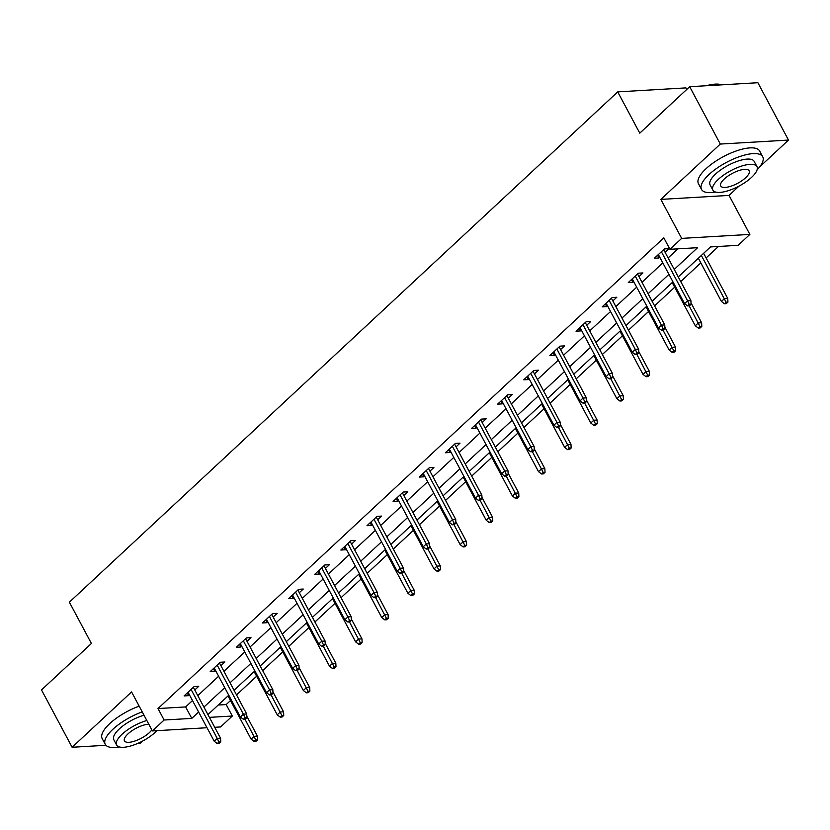 <?xml version="1.0" encoding="UTF-8"?>
<svg xmlns="http://www.w3.org/2000/svg" width="830" height="830" viewBox="0 0 830 830"><rect width="100%" height="100%" fill="white"/><g stroke="black" fill="none" stroke-linecap="round" stroke-linejoin="round"><path stroke-width="1.25" d="M218.228 705.023L226.185 704.566L232.317 716.031L220.593 726.945L214.7 727.288M137.687 743.431L140.312 743.286L142.812 740.962M686.752 89.453L685.922 87.897L617.728 91.881L69.367 602.186L91.414 643.478L41.5 689.927L72.117 747.27L105.939 745.288M617.728 91.881L639.774 133.163L689.689 86.714L757.883 82.73L788.5 140.073L720.305 144.057L660.846 199.397L681.669 238.386L749.864 234.402L738.14 245.317L710.49 246.925L678.245 276.93M660.846 199.397L729.041 195.413L739.074 186.065M759.709 166.872L788.5 140.073M729.041 195.413L749.864 234.402M226.185 704.566L230.501 700.551M236.54 694.928L256.636 676.232M262.664 670.619L282.76 651.924M288.799 646.3L308.885 627.605M314.923 621.992L335.019 603.286M341.057 597.673L361.143 578.977M367.182 573.354L387.278 554.658M393.306 549.045L413.402 530.339M419.44 524.726L439.526 506.03M445.565 500.407L465.661 481.711M471.699 476.098L491.785 457.392M497.824 451.779L517.92 433.084M523.948 427.46L544.044 408.765M550.083 403.152L570.179 384.456M576.207 378.833L596.303 360.137M602.341 354.524L622.427 335.818M628.466 330.205L648.562 311.509M654.6 305.886L674.686 287.19M680.725 281.577L700.821 262.871M706.112 257.943L718.458 246.458M689.689 86.714L720.305 144.057M674.23 269.418L697.594 247.682L669.945 249.301L663.824 237.826L158.001 708.55L185.64 706.932L192.498 700.551M197.799 695.623L218.622 676.243M223.924 671.304L244.757 651.924M250.048 646.995L270.881 627.615M276.183 622.676L297.005 603.296M302.307 598.357L323.14 578.977M328.441 574.049L349.264 554.668M354.566 549.73L375.399 530.349M380.69 525.421L401.523 506.03M406.825 501.102L427.647 481.722M432.949 476.783L453.782 457.403M459.083 452.475L479.906 433.084M485.208 428.156L506.041 408.775M511.342 403.837L532.165 384.456M537.466 379.528L558.3 360.137M563.591 355.209L584.424 335.828M589.725 330.89L610.548 311.509M615.85 306.581L636.683 287.201M641.984 282.262L662.807 262.882M668.109 257.954L677.903 248.834M665.1 252.31L669.063 248.626L664.457 248.896L654.403 258.244L659.01 257.974L659.798 257.248M638.976 276.629L642.928 272.935L638.322 273.205L628.279 282.563L632.885 282.293L633.674 281.557M612.841 300.937L616.804 297.254L612.198 297.524L602.144 306.872L606.751 306.602L607.539 305.876M586.717 325.256L590.68 321.573L586.063 321.843L576.02 331.191L580.627 330.921L581.415 330.184M560.582 349.575L564.545 345.882L559.939 346.151L549.885 355.51L554.492 355.24L555.28 354.503M534.458 373.884L538.421 370.201L533.815 370.471L523.761 379.818L528.368 379.549L529.156 378.822M508.323 398.203L512.286 394.52L507.68 394.79L497.637 404.137L502.243 403.868L503.032 403.131M482.199 422.522L486.162 418.828L481.556 419.098L471.502 428.456L476.109 428.187L476.897 427.45M456.075 446.831L460.028 443.147L455.421 443.417L445.378 452.765L449.985 452.495L450.773 451.769M429.94 471.15L433.903 467.466L429.297 467.726L419.243 477.084L423.85 476.814L424.638 476.078M403.816 495.469L407.779 491.775L403.173 492.045L393.119 501.403L397.726 501.133L398.514 500.397M377.681 519.777L381.644 516.094L377.038 516.364L366.985 525.712L371.601 525.442L372.38 524.716M351.557 544.096L355.52 540.403L350.914 540.672L340.86 550.031L345.467 549.761L346.255 549.024M325.433 568.405L329.386 564.722L324.779 564.991L314.736 574.339L319.343 574.07L320.131 573.343M299.298 592.724L303.261 589.041L298.655 589.31L288.601 598.658L293.208 598.389L293.996 597.652M273.174 617.043L277.137 613.349L272.52 613.619L262.477 622.977L267.084 622.708L267.872 621.971M247.039 641.351L251.002 637.668L246.396 637.938L236.343 647.286L240.949 647.016L241.738 646.29M220.915 665.67L224.878 661.987L220.272 662.257L210.218 671.605L214.825 671.335L215.613 670.599M194.78 689.989L198.744 686.296L194.137 686.566L184.094 695.924L188.701 695.654L189.489 694.918M207.002 727.734L152.398 730.929L131.576 691.929L72.117 747.27M152.398 730.929L164.122 720.015L191.772 718.396L198.619 712.026M158.001 708.55L164.122 720.015M669.945 249.301L681.669 238.386M209.409 717.369L232.317 716.031M672.943 281.868L652.121 301.249M646.819 306.177L625.986 325.568M620.684 330.496L599.862 349.876M594.56 354.815L573.738 374.195M568.436 379.123L547.603 398.514M542.301 403.442L521.479 422.823M516.177 427.761L495.344 447.142M490.042 452.07L469.22 471.461M463.918 476.389L443.085 495.769M437.794 500.708L416.961 520.088M411.659 525.017L390.837 544.397M385.535 549.336L364.702 568.716M359.4 573.654L338.578 593.035M333.276 597.963L312.443 617.344M307.142 622.282L286.319 641.663M281.017 646.591L260.184 665.982M254.893 670.91L234.06 690.29M228.758 695.229L207.936 714.609M203.921 707.087L224.743 687.707M230.045 682.779L250.878 663.398M256.18 658.46L277.002 639.079M282.304 634.151L303.137 614.76M308.428 609.832L329.261 590.452M334.563 585.513L355.385 566.133M360.687 561.205L381.52 541.814M386.822 536.886L407.644 517.505M412.946 512.567L433.779 493.186M439.08 488.258L459.903 468.867M465.205 463.939L486.038 444.558M491.329 439.62L512.162 420.239M517.464 415.311L538.286 395.931M543.588 390.992L564.421 371.612M569.722 366.673L590.545 347.293M595.847 342.365L616.68 322.984M621.971 318.046L642.804 298.665M648.106 293.737L668.928 274.346M185.64 706.932L191.772 718.396M657.578 255.287L659.01 257.974M631.454 279.606L632.885 282.293M605.319 303.925L606.751 306.602M579.195 328.234L580.627 330.921M553.06 352.553L554.492 355.24M526.936 376.872L528.368 379.549M500.801 401.181L502.243 403.868M474.677 425.5L476.109 428.187M448.553 449.819L449.985 452.495M422.418 474.127L423.85 476.814M396.294 498.446L397.726 501.133M370.159 522.755L371.601 525.442M344.035 547.074L345.467 549.761M317.911 571.393L319.343 574.07M291.776 595.701L293.208 598.389M265.652 620.02L267.084 622.708M239.517 644.339L240.949 647.016M213.393 668.648L214.825 671.335M187.258 692.967L188.701 695.654M689.232 304.361L687.551 305.917L689.398 305.814L691.068 304.257L689.232 304.361L687.572 300.802L684.553 303.604L658.366 254.561M661.375 251.749L687.572 300.802L690.892 300.605L663.668 249.623M691.068 304.257L690.892 300.605M684.553 303.604L687.551 305.917M724.414 303.77L726.26 303.656L727.931 302.099L726.094 302.213L724.414 303.77L721.415 301.456L724.434 298.644L727.744 298.458L703.643 253.306M726.094 302.213L701.35 255.433M721.415 301.456L698.341 258.234M727.744 298.458L727.931 302.099M706.195 85.749A33.854 11.838 -28.1 0 1 720.399 84.463L721.395 84.691A34.694 12.128 151.9 0 0 708.291 85.635M721.955 84.836A34.694 12.128 151.9 0 0 721.395 84.691M757.064 169.891A34.694 12.128 151.9 0 0 762.718 156.766A34.694 12.128 151.9 0 0 740.619 156.258A34.694 12.128 151.9 0 0 709.079 174.456A34.694 12.128 151.9 0 0 701.516 189.448A34.694 12.128 151.9 0 0 715.564 192.052M762.718 156.766L759.658 151.039A34.694 12.128 151.9 0 0 737.559 150.521A34.694 12.128 151.9 0 0 706.019 168.718A34.694 12.128 151.9 0 0 698.455 183.71L701.516 189.448M712.897 190.153L710.086 184.872A24.973 8.736 -28.1 0 1 715.533 174.082A24.973 8.736 -28.1 0 1 738.233 160.978A24.973 8.736 -28.1 0 1 754.148 161.342L756.97 166.623A24.973 8.736 151.9 0 0 741.055 166.249A24.973 8.736 151.9 0 0 718.344 179.353A24.973 8.736 151.9 0 0 712.897 190.153A24.973 8.736 151.9 0 0 728.813 190.516A24.973 8.736 151.9 0 0 751.524 177.413A24.973 8.736 151.9 0 0 756.97 166.623M724.248 179.01A16.092 5.623 151.9 0 0 720.731 185.962A16.092 5.623 151.9 0 0 730.991 186.2A16.092 5.623 151.9 0 0 745.62 177.755A16.092 5.623 151.9 0 0 749.137 170.804A16.092 5.623 151.9 0 0 738.876 170.565A16.092 5.623 151.9 0 0 724.248 179.01M142.231 711.881A34.694 12.128 151.9 0 0 112.807 729.342A34.694 12.128 151.9 0 0 105.244 744.334A34.694 12.128 151.9 0 0 119.292 746.938M139.17 706.143A34.694 12.128 151.9 0 0 109.747 723.604A34.694 12.128 151.9 0 0 102.183 738.596L105.244 744.334M146.837 720.513A24.973 8.736 151.9 0 0 122.083 734.239A24.973 8.736 151.9 0 0 116.636 745.039L113.814 739.758A24.973 8.736 -28.1 0 1 119.261 728.968A24.973 8.736 -28.1 0 1 144.015 715.232M116.636 745.039A24.973 8.736 151.9 0 0 132.551 745.402A24.973 8.736 151.9 0 0 155.251 732.299A24.973 8.736 151.9 0 0 156.912 730.659M148.809 724.216A16.092 5.623 151.9 0 0 127.976 733.896A16.092 5.623 151.9 0 0 124.469 740.848A16.092 5.623 151.9 0 0 134.719 741.086A16.092 5.623 151.9 0 0 149.359 732.651A16.092 5.623 151.9 0 0 151.838 729.881M663.097 328.68L661.427 330.236L663.263 330.132L664.944 328.566L663.097 328.68L661.437 325.121L658.429 327.923L632.232 278.87M635.251 276.068L661.437 325.121L664.757 324.924L637.533 273.942M664.944 328.566L664.757 324.924M658.429 327.923L661.427 330.236M636.973 352.989L635.292 354.555L637.139 354.441L638.81 352.885L636.973 352.989L635.313 349.43L632.294 352.242L606.108 303.189M609.127 300.387L635.313 349.43L638.633 349.233L611.409 298.261M638.81 352.885L638.633 349.233M632.294 352.242L635.292 354.555M698.289 328.078L700.126 327.975L701.807 326.418L699.96 326.522L698.289 328.078L695.291 325.765L698.3 322.963L701.62 322.766L691.006 302.888M699.96 326.522L689.149 305.824M695.291 325.765L672.207 282.553M701.62 322.766L701.807 326.418M672.155 352.397L674.002 352.294L675.672 350.737L673.836 350.841L672.155 352.397L669.156 350.084L672.176 347.282L675.496 347.085L664.872 327.196M673.836 350.841L663.025 330.143M669.156 350.084L646.082 306.861M675.496 347.085L675.672 350.737M610.839 377.308L609.168 378.864L611.015 378.76L612.685 377.204L610.839 377.308L609.178 373.749L606.17 376.55L579.983 327.508M582.992 324.696L609.178 373.749L612.499 373.552L585.285 322.569M612.685 377.204L612.499 373.552M606.17 376.55L609.168 378.864M584.714 401.627L583.044 403.183L584.88 403.079L586.561 401.513L584.714 401.627L583.054 398.058L580.035 400.869L553.849 351.816M556.868 349.015L583.054 398.058L586.374 397.871L559.15 346.888M586.561 401.513L586.374 397.871M580.035 400.869L583.044 403.183M558.59 425.935L556.909 427.502L558.756 427.388L560.426 425.832L558.59 425.935L556.93 422.377L553.911 425.178L527.724 376.135M530.733 373.334L556.93 422.377L560.24 422.18L533.026 371.207M560.426 425.832L560.24 422.18M553.911 425.178L556.909 427.502M646.03 376.716L647.867 376.602L649.548 375.046L647.701 375.16L646.03 376.716L643.032 374.403L646.041 371.591L649.361 371.404L638.747 351.515M647.701 375.16L636.901 354.462M643.032 374.403L619.958 331.18M649.361 371.404L649.548 375.046M619.896 401.025L621.743 400.921L623.423 399.365L621.577 399.469L619.896 401.025L616.898 398.711L619.917 395.91L623.237 395.713L612.613 375.834M621.577 399.469L610.766 378.771M616.898 398.711L593.824 355.499M623.237 395.713L623.423 399.365M593.772 425.344L595.618 425.24L597.289 423.674L595.442 423.788L593.772 425.344L590.773 423.03L593.792 420.219L597.102 420.032L586.488 400.143M595.442 423.788L584.642 403.09M590.773 423.03L567.699 379.808M597.102 420.032L597.289 423.674M532.455 450.254L530.785 451.811L532.621 451.707L534.302 450.151L532.455 450.254L530.795 446.696L527.787 449.497L501.59 400.454M504.609 397.643L530.795 446.696L534.115 446.499L506.891 395.516M534.302 450.151L534.115 446.499M527.787 449.497L530.785 451.811M567.647 449.663L569.484 449.549L571.164 447.993L569.318 448.096L567.647 449.663L564.649 447.349L567.658 444.538L570.978 444.341L560.364 424.462M569.318 448.096L558.507 427.409M564.649 447.349L541.565 404.127M570.978 444.341L571.164 447.993M506.331 474.573L504.65 476.13L506.497 476.026L508.168 474.459L506.331 474.573L504.671 471.004L501.652 473.816L475.466 424.763M478.485 421.962L504.671 471.004L507.991 470.818L480.767 419.835M508.168 474.459L507.991 470.818M501.652 473.816L504.65 476.13M541.513 473.971L543.36 473.868L545.03 472.312L543.193 472.415L541.513 473.971L538.514 471.658L541.534 468.857L544.843 468.66L534.23 448.781M543.193 472.415L532.383 451.717M538.514 471.658L515.44 428.446M544.843 468.66L545.03 472.312M480.197 498.882L478.526 500.449L480.373 500.334L482.043 498.778L480.197 498.882L478.537 495.323L475.528 498.125L449.341 449.082M452.35 446.27L478.537 495.323L481.857 495.126L454.633 444.143M482.043 498.778L481.857 495.126M475.528 498.125L478.526 500.449M515.389 498.291L517.225 498.187L518.906 496.62L517.059 496.734L515.389 498.291L512.39 495.977L515.399 493.165L518.719 492.979L508.105 473.09M517.059 496.734L506.248 476.036M512.39 495.977L489.306 452.755M518.719 492.979L518.906 496.62M454.072 523.201L452.392 524.757L454.238 524.653L455.919 523.097L454.072 523.201L452.412 519.642L449.393 522.444L423.207 473.401M426.226 470.589L452.412 519.642L455.732 519.445L428.508 468.462M455.919 523.097L455.732 519.445M449.393 522.444L452.392 524.757M489.254 522.61L491.101 522.495L492.771 520.939L490.935 521.043L489.254 522.61L486.256 520.286L489.275 517.484L492.595 517.287L481.971 497.409M490.935 521.043L480.124 500.355M486.256 520.286L463.182 477.074M492.595 517.287L492.771 520.939M427.948 547.52L426.267 549.076L428.114 548.962L429.784 547.406L427.948 547.52L426.288 543.951L423.269 546.763L397.082 497.71M400.091 494.908L426.288 543.951L429.598 543.764L402.384 492.781M429.784 547.406L429.598 543.764M423.269 546.763L426.267 549.076M463.13 546.918L464.976 546.814L466.647 545.258L464.8 545.362L463.13 546.918L460.131 544.605L463.14 541.803L466.46 541.606L455.846 521.728M464.8 545.362L454 524.664M460.131 544.605L437.057 501.393M466.46 541.606L466.647 545.258M401.813 571.828L400.143 573.385L401.979 573.281L403.66 571.725L401.813 571.828L400.153 568.27L397.145 571.071L370.948 522.029M373.967 519.217L400.153 568.27L403.473 568.073L376.249 517.09M403.66 571.725L403.473 568.073M397.145 571.071L400.143 573.385M437.005 571.237L438.842 571.123L440.523 569.567L438.676 569.681L437.005 571.237L433.997 568.924L437.016 566.112L440.336 565.925L429.712 546.036M438.676 569.681L427.865 548.983M433.997 568.924L410.923 525.701M440.336 565.925L440.523 569.567M375.689 596.148L374.008 597.704L375.855 597.6L377.526 596.033L375.689 596.148L374.029 592.589L371.01 595.39L344.824 546.337M347.832 543.536L374.029 592.589L377.339 592.392L350.125 541.409M377.526 596.033L377.339 592.392M371.01 595.39L374.008 597.704M410.871 595.556L412.718 595.442L414.388 593.886L412.552 593.99L410.871 595.556L407.872 593.232L410.892 590.431L414.201 590.234L403.588 570.355M412.552 593.99L401.741 573.291M407.872 593.232L384.798 550.02M414.201 590.234L414.388 593.886M349.555 620.466L347.884 622.023L349.721 621.909L351.401 620.352L349.555 620.466L347.895 616.898L344.886 619.709L318.689 570.656M321.708 567.855L347.895 616.898L351.214 616.7L323.99 565.728M351.401 620.352L351.214 616.7M344.886 619.709L347.884 622.023M384.747 619.865L386.583 619.761L388.264 618.205L386.417 618.309L384.747 619.865L381.748 617.551L384.757 614.75L388.077 614.553L377.463 594.664M386.417 618.309L375.606 597.61M381.748 617.551L358.664 574.329M388.077 614.553L388.264 618.205M323.43 644.775L321.75 646.331L323.596 646.228L325.267 644.671L323.43 644.775L321.77 641.216L318.751 644.018L292.565 594.975M295.584 592.163L321.77 641.216L325.09 641.019L297.866 590.037M325.267 644.671L325.09 641.019M318.751 644.018L321.75 646.331M358.612 644.184L360.459 644.07L362.129 642.513L360.293 642.628L358.612 644.184L355.614 641.87L358.633 639.059L361.953 638.872L351.329 618.983M360.293 642.628L349.482 621.929M355.614 641.87L332.54 598.648M361.953 638.872L362.129 642.513M297.296 669.094L295.625 670.65L297.472 670.547L299.142 668.98L297.296 669.094L295.636 665.525L292.627 668.337L266.44 619.284M269.449 616.483L295.636 665.525L298.956 665.338L271.742 614.356M299.142 668.98L298.956 665.338M292.627 668.337L295.625 670.65M332.488 668.492L334.324 668.389L336.005 666.832L334.158 666.936L332.488 668.492L329.489 666.179L332.498 663.378L335.818 663.18L325.204 643.302M334.158 666.936L323.358 646.238M329.489 666.179L306.415 622.967M335.818 663.18L336.005 666.832M271.171 693.403L269.501 694.969L271.337 694.855L273.018 693.299L271.171 693.403L269.511 689.844L266.492 692.656L240.306 643.603M243.325 640.802L269.511 689.844L272.831 689.647L245.607 638.675M273.018 693.299L272.831 689.647M266.492 692.656L269.501 694.969M306.353 692.811L308.2 692.708L309.881 691.141L308.034 691.255L306.353 692.811L303.355 690.498L306.374 687.686L309.694 687.499L299.07 667.611M308.034 691.255L297.223 670.557M303.355 690.498L280.281 647.276M309.694 687.499L309.881 691.141M245.047 717.722L243.366 719.278L245.213 719.174L246.884 717.618L245.047 717.722L243.387 714.163L240.368 716.964L214.182 667.922M217.19 665.11L243.387 714.163L246.697 713.966L219.483 662.983M246.884 717.618L246.697 713.966M240.368 716.964L243.366 719.278M280.229 717.13L282.076 717.016L283.746 715.46L281.899 715.564L280.229 717.13L277.23 714.817L280.25 712.005L283.559 711.808L272.945 691.929M281.899 715.564L271.099 694.876M277.23 714.817L254.156 671.595M283.559 711.808L283.746 715.46M218.913 742.041L217.242 743.597L219.079 743.493L220.759 741.927L218.913 742.041L217.253 738.472L214.244 741.283L188.047 692.23M191.066 689.429L217.253 738.472L220.573 738.285L193.349 687.302M220.759 741.927L220.573 738.285M214.244 741.283L217.242 743.597M254.105 741.439L255.941 741.335L257.622 739.779L255.775 739.883L254.105 741.439L251.106 739.125L254.115 736.324L257.435 736.127L246.821 716.249M255.775 739.883L244.964 719.185M251.106 739.125L228.022 695.913M257.435 736.127L257.622 739.779"/></g></svg>
